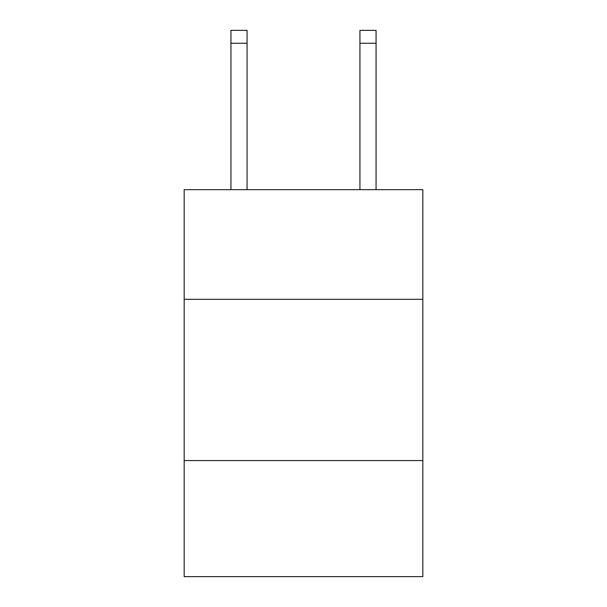 <?xml version="1.0" encoding="UTF-8"?>
<svg xmlns="http://www.w3.org/2000/svg" width="607" height="607" viewBox="0 0 607 607"><rect width="100%" height="100%" fill="white"/><g stroke="black" fill="none" stroke-linecap="round" stroke-linejoin="round"><path stroke-width="0.91" d="M422.821 299.304L422.821 189.657L184.179 189.657L184.179 299.304L422.821 299.304L422.821 576.65L184.179 576.65L184.179 299.304M422.821 460.554L184.179 460.554M247.064 189.657L247.064 43.249L230.941 43.249L230.941 30.35L247.064 30.35L247.064 43.249M230.941 189.657L230.941 43.249M376.059 189.657L376.059 30.35L359.936 30.35L359.936 189.657M359.936 43.249L376.059 43.249"/></g></svg>
